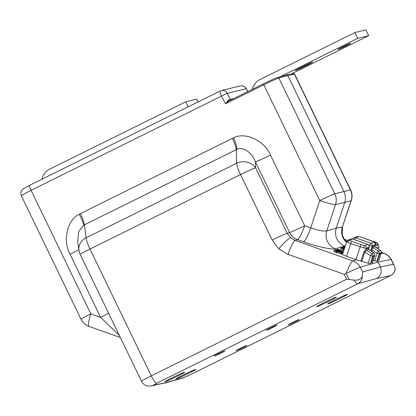 <?xml version="1.0" encoding="UTF-8"?>
<svg xmlns="http://www.w3.org/2000/svg" width="416" height="416" viewBox="0 0 416 416"><rect width="100%" height="100%" fill="white"/><g stroke="black" fill="none" stroke-linecap="round" stroke-linejoin="round"><path stroke-width="0.62" d="M378.492 249.049A6.484 0.515 -161.3 0 1 379.335 249.621A6.484 0.515 -161.3 0 1 379.33 249.626L379.33 249.631M375.944 247.286A5.424 0.432 18.7 0 0 376.501 247.442A5.424 0.432 18.7 0 0 378.815 247.848A5.512 5.512 0 0 0 375.944 242.164A5.424 3.089 -74.5 0 0 374.769 241.982M375.903 245.003L377.447 245.731A5.424 3.089 -74.5 0 0 375.944 242.164M377.447 245.731A4.742 0.38 -161.3 0 1 376.73 245.544A4.742 0.38 -161.3 0 1 375.908 245.305A5.424 3.089 105.5 0 0 373.667 241.53A5.512 5.512 0 0 0 373.251 241.524M369.153 247.016A2.163 0.333 -162.6 0 1 369.169 247.083A2.163 0.333 -162.6 0 1 369.122 247.13L366.278 248.238L363.995 248.03L350.802 243.61L347.599 242.216L346.949 241.384M363.995 248.03A2.163 1.217 -77.9 0 0 363.553 245.393L364.926 245.513L367.77 244.405L352.451 238.971A2.163 2.101 -111.3 0 0 351.005 238.992L348.166 240.1L346.83 241.478M381.233 252.715A2.163 0.328 -163.1 0 1 381.248 252.782A2.163 0.328 -163.1 0 1 381.202 252.829A2.163 2.101 68.7 0 0 380.307 250.354L375.227 246.839L372.965 247.718L378.368 251.108L380.307 250.354A2.163 0.536 -55.3 0 1 380.411 250.38L375.227 246.834A1.082 1.05 68.7 0 1 374.78 245.591L375.149 244.712C375.804 242.731 373.828 242.008 373.703 241.764L373.703 241.764A2.163 1.758 120 0 0 373.282 241.602L373.672 242.107A2.163 2.101 -111.3 0 1 375.024 244.832L372.18 245.939L371.462 248.206L372.523 246.47L374.852 245.669L375.149 244.717M374.426 255.512L372.918 256.178L370.427 263.786L356.06 259.683L360.11 246.912A2.163 0.38 -70.5 0 1 361.223 244.717L363.553 245.393M347.599 242.216A2.163 1.758 -60 0 1 349.996 240.583L351.92 241.415A2.163 0.38 -70.5 0 0 350.802 243.61L346.538 256.303L356.06 259.683M346.538 256.303C343.59 255.206 342.3 254.462 342.68 254.077M378.898 260.385L381.202 252.829L379.262 253.583L376.906 261.258L379.522 253.526L380.905 252.99L380.926 253.542L378.867 260.494M378.82 260.515L377.218 259.74M376.906 261.258L373.24 260.333M372.419 262.912L370.734 262.262M374.416 255.518A2.163 1.789 -34.2 0 0 374.494 255.564L372.341 263.037M360.989 260.998L363.901 251.82L366.044 248.992L368.3 248.113L368.41 249.397M374.691 260.816L377.042 253.157L371.972 249.974L371.566 251.264M368.212 263.338L370.557 255.684L364.759 252.039L361.852 261.217M370.9 249.746L371.462 248.206A1.082 0.38 22.9 0 0 372.278 248.888L371.972 249.974L370.9 249.746L370.625 250.614M368.519 249.044L369.122 247.13A2.163 2.101 68.7 0 0 367.77 244.405A2.163 0.38 -70.5 0 1 367.832 244.4A2.163 2.163 0 0 1 369.174 247.078L369.71 245.409A2.163 0.296 17.6 0 0 372.18 245.939A2.163 2.101 68.7 0 0 370.828 243.214L373.672 242.107M372.523 246.47A1.082 1.05 68.7 0 0 372.965 247.718L372.278 248.888M366.044 248.992A1.082 1.05 -111.3 0 0 366.486 250.24L371.888 253.63L373.823 252.876A2.163 0.536 -55.3 0 1 373.932 252.902L368.805 249.356L366.48 250.24L364.759 252.039L363.901 251.82M352.851 239.086A2.163 0.307 18.6 0 0 352.846 239.086A2.163 2.101 68.7 0 1 355.508 237.78L370.828 243.214A2.163 0.38 -70.5 0 0 369.71 245.409L368.794 245.081M368.3 248.113A1.082 1.05 -111.3 0 0 368.742 249.361L373.823 252.876A2.163 2.101 68.7 0 1 374.717 255.356L372.783 256.11L370.427 263.786M377.042 253.157A2.163 0.296 17.1 0 0 379.262 253.583A2.163 2.101 68.7 0 0 378.368 251.108L377.042 253.157M381.248 252.782L378.919 260.452M370.557 255.684A2.163 0.296 17.1 0 0 372.783 256.11A2.163 2.101 68.7 0 0 371.888 253.63L370.557 255.684M374.748 255.237A2.163 0.328 -163.1 0 1 374.769 255.31L374.769 255.31A2.163 0.328 -163.1 0 1 374.717 255.356L372.388 263.021M377.811 260.021L379.818 253.438A2.163 0.328 16.9 0 0 380.827 253.916M371.332 262.548L373.334 255.96A2.163 0.328 16.9 0 0 374.348 256.438M380.536 253.131A2.163 1.279 28.7 0 0 380.926 253.542M374.057 255.658A2.163 1.279 28.7 0 0 374.447 256.069M272.932 327.366A5.944 0.26 -25.8 0 1 266.375 330.252A5.944 0.26 -25.8 0 1 270.514 327.969A5.944 0.26 -25.8 0 1 277.077 325.083A5.944 0.26 -25.8 0 1 272.932 327.366M242.689 347.745A5.944 0.26 -25.8 0 1 236.127 350.631A5.944 0.26 -25.8 0 1 240.271 348.348A5.944 0.26 -25.8 0 1 246.828 345.462A5.944 0.26 -25.8 0 1 242.689 347.745M294.913 321.901A5.944 0.26 -25.8 0 1 288.356 324.792A5.944 0.26 -25.8 0 1 292.495 322.504A5.944 0.26 -25.8 0 1 299.052 319.618A5.944 0.26 -25.8 0 1 294.913 321.901M220.709 353.21A5.944 0.26 -25.8 0 1 214.152 356.096A5.944 0.26 -25.8 0 1 218.291 353.808A5.944 0.26 -25.8 0 1 224.848 350.922A5.944 0.26 -25.8 0 1 220.709 353.21M342.794 46.774A7.025 0.307 -25.8 0 1 350.548 43.363A7.025 0.307 -25.8 0 1 345.649 46.062A7.025 0.307 -25.8 0 1 337.901 49.473A7.025 0.307 -25.8 0 1 342.794 46.774M195.322 369.533C193.071 369.949 172.942 379.907 176.363 378.914C178.615 378.498 198.744 368.54 195.322 369.533L195.562 369.512M346.97 294.492C344.724 294.908 324.594 304.866 328.016 303.872C330.262 303.456 350.392 293.498 346.97 294.492L347.214 294.471M184.33 372.268C182.083 372.679 161.954 382.642 165.376 381.644C167.622 381.233 187.751 371.27 184.33 372.268L184.574 372.247M335.982 297.222C333.731 297.638 313.607 307.601 317.023 306.602C319.275 306.192 339.404 296.228 335.982 297.222L336.222 297.206M345.129 246.527A2.262 0.333 18 0 0 344.016 246.407A2.262 0.333 18 0 0 343.97 246.438A2.262 0.333 18 0 0 344.947 247.073M344.807 247.494L342.826 246.87L344.692 247.822M344.568 248.201L341.765 247.286L344.526 248.326M344.391 248.726L341.177 247.666L343.231 248.877L343.928 249.028L342.462 248.18L344.349 248.851M343.564 251.191L337.475 249.106L339.529 250.323L340.288 250.526L338.754 249.621L343.522 251.311M343.252 252.112L336.383 249.678L340.824 252.039L334.823 249.99L341.947 252.574L337.506 250.214L343.216 252.226M341.65 253.656L342.415 253.755M337.038 251.8L335.514 250.884L341.661 252.98L334.734 250.468L337.038 251.8M334.235 250.37L333.694 251.389L337.017 252.876M337.038 252.611L341.624 254.062M80.2 254.452L141.508 381.269A14.045 0.619 -25.8 0 1 151.294 375.866L89.991 249.049A14.045 2.881 -116.3 0 1 86.128 237.754L84.313 224.869L236.257 149.682A14.045 2.881 63.7 0 0 232.393 138.388L233.704 137.79C245.227 131.612 264.732 140.769 270.483 155.064A14.045 0.619 154.2 0 1 255.408 161.845C252.476 152.745 242.668 146.136 236.907 149.38L236.257 149.682L236.652 163.275L86.128 237.754A14.045 12.282 172 0 0 78.941 250.302L78.941 250.302A14.045 14.045 0 0 0 80.2 254.452A14.045 0.619 154.2 0 1 89.991 249.049L240.51 174.569L272.184 240.084A14.045 0.619 -25.8 0 1 287.253 233.303L255.58 167.788A14.045 12.111 178.3 0 0 236.652 163.275A14.045 2.881 -116.3 0 0 240.51 174.569A14.045 0.619 154.2 0 1 255.58 167.788L255.408 161.845L289.567 232.508L287.253 233.303L290.519 237.676A14.045 1.674 132 0 0 278.725 248.82L272.184 240.084M78.842 249.605A14.045 0.619 -25.8 0 1 70.08 254.228C62.462 240.859 67.288 219.664 79.18 214.25L80.454 213.574A14.045 2.881 63.7 0 1 84.313 224.869L83.678 225.202L78.66 231.52L77.761 241.961L78.941 250.302M356.262 259.756L352.893 260.92L295.178 240.448L290.519 237.676M247.718 91.629L246.194 88.665L227.292 93.366A5.403 0.265 152.7 0 0 221.515 96.112L225.472 103.787L228.394 100.048A1.082 0.64 -113.9 0 0 229.362 100.708L225.472 103.787L263.791 84.822L319.748 200.569L310.69 227.874L304.642 225.727A14.045 2.47 -70.5 0 1 297.492 239.647L295.178 240.448A14.045 2.47 109.5 0 0 288.028 254.368L278.725 248.82M335.4 248.768C333.112 250.13 315.91 246.366 303.54 241.795A14.045 2.47 -70.5 0 0 310.69 227.874C318.531 230.49 323.887 231.504 326.768 230.911A14.045 13.577 -106.3 0 0 327.527 241.613A14.045 13.577 -106.3 0 0 335.4 248.768L344.854 246.012C341.297 244.686 338.655 242.304 336.929 238.867C335.306 235.378 335.072 231.806 336.222 228.155L344.734 202.488C345.883 198.832 345.649 195.265 344.027 191.771L287.83 75.525L286.411 75.026M294.684 74.173A14.045 0.619 154.2 0 0 294.45 74.173A1.082 1.066 -101.6 0 0 293.28 73.58L294.684 74.173L350.636 189.925A14.045 0.619 154.2 0 0 350.402 189.92A14.045 13.832 73.8 0 1 351.114 200.632A14.045 1.602 -161.6 0 0 351.322 200.46L342.352 227.037A14.045 13.858 -100.3 0 0 346.544 242.325M345.332 245.924L344.854 246.012L345.254 246.152M342.441 253.146L342.857 253.287M341.177 247.666L340.642 248.685L343.886 250.229M188.167 106.855L185.728 101.816L49.717 169.12A15.127 14.789 -104 0 0 41.844 179.26M228.394 100.048L234.213 98.311M288.028 254.368L344.313 274.336L346.663 279.193L354.141 280.108C358.426 280.426 361.15 279.183 362.31 276.38L362.648 271.96L360.298 267.103A14.004 0.614 -25.8 0 0 346.242 273.385L344.313 274.336L346.242 273.385A14.045 2.47 109.5 0 1 352.893 260.92A14.045 13.634 70.9 0 1 360.298 267.103L378.03 262.111L377.161 260.567M380.999 253.604L383.64 253.276A14.045 2.47 -70.5 0 1 383.843 253.297A14.045 14.045 0 0 1 391.284 259.459L391.284 259.459A14.004 0.614 154.2 0 0 391.056 259.454L378.071 262.106L380.422 266.963L393.406 264.316L394.446 265.996L395.2 269.225A8.642 8.642 0 0 1 390.494 275.647A8.642 1.773 -116.3 0 1 390.416 275.673L376.553 278.502L357.666 283.816L156.811 383.204L153.135 385.284L166.145 382.616L151.112 385.975A8.642 8.507 78.4 0 0 153.135 385.284M383.843 253.297L381.332 252.408M381.321 252.455L383.64 253.276A14.045 13.816 82.9 0 1 391.056 259.454L393.406 264.316M378.071 262.106L380.38 266.973C382.216 271.913 380.942 275.756 376.553 278.502M119.444 335.629L100.584 317.32L90.813 313.856A14.045 0.619 -25.8 0 0 81.026 319.259A14.045 14.045 0 0 0 88.972 326.383L88.972 326.383A14.045 2.47 -70.5 0 1 90.813 313.856L31.101 190.336L221.515 96.112A5.403 1.108 -116.3 0 1 220.22 90.995A5.403 1.108 -116.3 0 1 220.267 90.979A5.403 5.283 -104 0 1 221.312 90.594A5.403 5.403 0 0 0 220.22 90.995L29.801 185.219A5.403 1.108 -116.3 0 1 29.848 185.203M334.818 193.794A14.045 13.614 77.6 0 1 335.53 204.506L344.734 202.488L351.114 200.632L342.352 227.037L336.222 228.155L326.768 230.911L335.53 204.506A14.045 1.602 18.4 0 1 319.748 200.569A14.045 0.619 -25.8 0 1 334.818 193.794L278.866 78.047L287.83 75.525L294.45 74.173L350.402 189.92L334.818 193.794M108.576 313.149A14.045 0.619 -25.8 0 1 100.584 317.32L70.08 254.228M303.54 241.795L297.492 239.647A14.045 13.634 70.9 0 1 289.567 232.508A14.045 0.619 -25.8 0 0 304.642 225.727L270.483 155.064M346.242 273.385L349.118 279.328M344.75 247.655L344.453 247.51L344.765 247.619M344.999 246.917L344.786 246.724L345.077 246.683M293.28 73.58L286.666 74.937L277.633 77.47C274.352 78.65 269.651 80.761 263.536 83.803A12.964 0.572 -25.8 0 1 277.456 77.537M198.099 101.941L196.721 99.086L185.728 101.816M252.262 89.378A15.127 14.789 76 0 1 260.083 79.472L354.864 32.573L365.856 29.843L368.675 35.672L357.682 38.402L354.864 32.573M291.2 74.006L368.675 35.672M304.881 65.536A7.025 0.307 -25.8 0 1 312.634 62.124A7.025 0.307 -25.8 0 1 307.736 64.823L302.999 67.168A7.025 0.307 -25.8 0 1 295.246 70.58A7.025 0.307 -25.8 0 1 300.144 67.881L304.881 65.536M280.176 76.757L357.682 38.402M348.166 240.1A2.163 2.101 68.7 0 1 349.606 240.079L349.996 240.583M362.164 237.505A2.163 0.38 109.5 0 0 362.118 237.463L359.518 236.714A2.163 1.217 102.1 0 1 359.726 236.792L362.055 237.468A2.163 0.38 109.5 0 1 362.118 237.463L371.42 240.765A2.163 0.38 -70.5 0 1 371.467 240.807M364.926 245.513A2.163 2.101 -111.3 0 1 366.278 248.238L366.038 248.997A1.082 1.05 -112.6 0 0 366.48 250.24M362.055 237.468L373.282 241.602M354.494 239.673A2.163 0.38 109.5 0 1 355.508 237.78L358.353 236.673L359.726 236.792M374.78 245.591L374.785 245.586A1.082 1.05 70.1 0 0 375.227 246.834M367.879 244.447A2.163 0.38 -70.5 0 0 367.832 244.4L352.513 238.966A2.163 0.38 -70.5 0 0 352.451 238.971L349.606 240.079M351.92 241.415L361.223 244.717M358.353 236.673A2.163 2.101 -111.3 0 0 356.907 236.694L354.068 237.801A2.163 2.163 0 0 0 352.82 239.075M371.358 240.77A2.163 0.38 -70.5 0 1 371.42 240.765L373.703 241.764M351.005 238.992A2.163 2.163 0 0 1 352.513 238.966A2.163 0.38 -70.5 0 1 352.56 239.013M342.935 246.958L342.618 247.51M342.082 247.458L341.931 247.853M335.993 249.662L335.676 250.214M335.14 250.162L334.984 250.557M236.907 149.38A14.045 2.912 67.2 0 0 233.704 137.79M83.678 225.202A14.045 2.834 60.1 0 0 79.18 214.25M347.532 240.469L344.37 239.346M346.741 241.738L346.466 241.608M166.145 382.616L183.763 377.671L189.561 375.06L390.416 275.673A8.642 8.512 -101.5 0 0 395.169 268.211M231.114 99.845A1.082 1.056 -104 0 1 230.334 99.273L227.292 93.366A5.403 5.283 -104 0 0 221.312 90.594L240.214 85.894A5.403 5.283 -104 0 1 246.194 88.665A5.403 0.265 -27.3 0 1 246.319 88.66A5.403 5.403 0 0 0 240.214 85.894M377.972 262.132L380.422 266.963M390.494 275.647L189.639 375.034L182.343 378.217A8.642 8.382 -105.7 0 0 183.763 377.671M362.31 276.38A8.642 8.382 74.3 0 1 357.666 283.816A8.642 1.773 -116.3 0 1 354.141 280.108M156.811 383.204A8.642 1.773 -116.3 0 1 151.294 375.866L346.663 279.193M232.393 138.388L80.454 213.574M21.31 195.738A14.045 0.619 -25.8 0 1 31.101 190.336A5.403 1.108 -116.3 0 1 29.801 185.219L23.036 188.932C20.966 190.44 20.389 192.707 21.31 195.738L81.026 319.259M229.414 100.688L263.526 83.808L263.791 84.822A14.045 0.619 -25.8 0 1 278.866 78.047A1.082 1.05 -105.7 0 0 277.633 77.47M362.648 271.96L380.323 266.989M341.156 252.886L340.756 253.926M334.292 250.432L333.694 251.389M336.289 251.586L335.691 252.543M341.947 252.574L341.656 253.334M343.008 252.164L342.607 253.209M337.532 249.168L337.069 249.917M339.529 250.323L339.29 250.708M341.24 247.723L340.642 248.685M343.231 248.877L342.638 249.839M263.536 83.803L229.325 100.729M307.736 64.823L307.476 64.277M302.999 67.168L302.723 66.602M378.165 247.848L377.9 248.638M359.518 236.714L356.907 236.694M346.824 241.488L342.555 254.181M368.352 249.532L368.441 248.825L368.805 249.356M375.263 246.813L374.852 245.669M381.254 252.782A2.163 2.163 0 0 0 380.411 250.38M374.769 255.304A2.163 2.163 0 0 0 373.932 252.902M372.434 262.974L374.769 255.31M343.97 246.438L343.543 247.047M342.826 246.87L342.425 247.442M341.765 247.286L341.474 247.702M343.99 249.085L343.98 249.948M340.288 250.526L340.283 251.061M335.884 249.579L335.483 250.146M342.446 252.673L342.43 253.786M334.823 249.99L334.532 250.406M337.048 251.789L337.033 252.907M341.661 252.98L341.645 254.093M246.319 88.66L247.822 91.577M344.323 239.278L347.573 240.432M351.322 200.46A14.045 14.045 0 0 0 350.636 189.925M342.519 227.001L342.191 234.577L344.178 239.07L346.715 241.81M391.284 259.459L394.446 265.996M182.343 378.217L164.71 383.167M120.354 337.516L88.972 326.383M141.508 381.269C142.797 383.791 144.825 385.362 147.581 385.986L151.112 385.975M337.475 249.106L336.934 249.87"/></g></svg>
